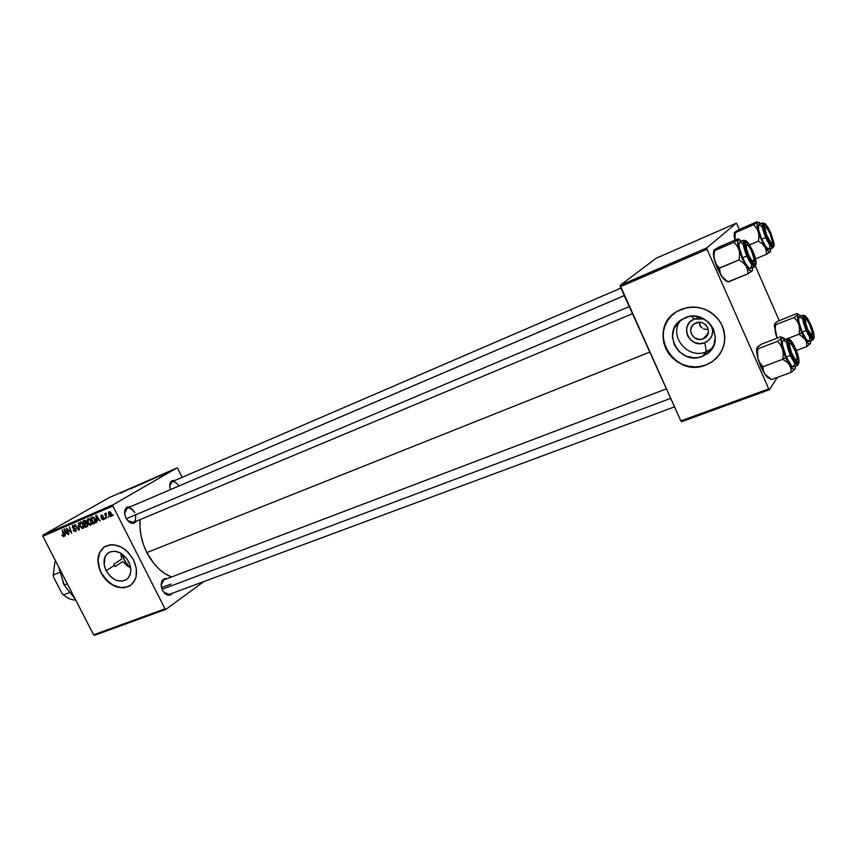 <?xml version="1.0" encoding="UTF-8"?>
<svg xmlns="http://www.w3.org/2000/svg" width="857" height="857" viewBox="0 0 857 857"><rect width="100%" height="100%" fill="white"/><g stroke="black" fill="none" stroke-linecap="round" stroke-linejoin="round"><path stroke-width="1.29" d="M704.818 342.714C712.124 338.879 714.299 333.094 711.331 325.36L712.767 330.973L711.835 335.869L709.039 339.983L704.818 342.714L706.35 351.756L704.818 342.714L699.805 343.625L694.77 342.607L690.463 339.822L687.55 335.676L686.436 330.813L687.325 325.939L690.067 321.814L694.266 319.05L691.695 316.212L694.266 319.05C678.615 324.749 689.628 349.345 704.818 342.714M704.1 318.965L694.266 319.05L699.291 318.076L704.1 318.965M712.328 348.167L706.35 351.756L712.328 348.167M703.104 338.869L708.15 333.287L703.104 338.869L699.719 339.49L694.77 338.001L691.438 334.123L690.699 330.834L691.299 327.556L693.152 324.771L695.991 322.907C705.225 318.675 713.388 332.837 704.711 338.022L703.104 338.869C693.795 343.025 685.75 328.788 694.524 323.657L699.376 322.264L702.794 322.928L705.718 324.814L707.711 327.631L708.45 330.941L707.828 334.241L705.954 337.026L703.104 338.869M702.354 356.362L706.35 351.756L702.354 356.362L698.348 357.487L694.191 357.819L686.007 356.126L679.012 351.574L674.255 344.835L672.445 336.919L673.848 328.992L678.283 322.264L685.107 317.743C707.314 307.449 727.282 341.611 706.489 354.209L702.354 356.362C679.772 366.26 660.49 331.691 681.829 319.425L689.103 316.554L693.292 316.158L701.594 317.776L708.718 322.361L713.56 329.217L715.349 337.262L713.827 345.253L709.253 351.959L702.354 356.362M672.134 315.108C648.021 335.955 676.602 377.712 706.136 364.836L706.029 364.964C673.366 379.094 645.803 329.152 676.73 311.584L686.939 307.577L692.981 306.988L699.076 307.556L704.979 309.291L710.464 312.109L715.295 315.901L719.291 320.539L722.29 325.821L724.165 331.53L724.861 337.454L724.336 343.357L722.633 349.003L719.816 354.166L716.002 358.655L711.342 362.297L706.029 364.964L700.265 366.55L694.277 367.021L688.278 366.346L682.515 364.557L677.18 361.75L672.488 358.001L668.589 353.48L665.653 348.328L663.779 342.757L663.029 336.962L663.447 331.156L665.011 325.564L667.689 320.4L671.363 315.858L675.916 312.109L681.176 309.313C697.405 304.235 710.56 308.67 720.641 322.628C727.947 338.054 725.151 351.07 712.253 361.697L706.136 364.836L712.36 361.568L718.38 356.073M114.42 565.374L115.084 566.541L122.883 561.506L127.168 565.877L130.65 567.72L127.168 565.877L122.883 561.506L115.084 566.541L113.863 564.152L114.42 565.374L106.129 570.698L114.463 565.352L113.863 564.152L121.683 559.139L120.719 553.172L121.683 559.139L113.863 564.152L114.42 565.374M128.7 561.731C132.214 569.916 131.282 575.99 125.893 579.943C118.373 582.835 111.785 579.75 106.129 570.698L104.19 564.913L105.036 556.846L106.289 554.736L110.028 551.897L114.902 551.233L120.173 552.872L127.05 559L129.91 564.634L130.842 570.494L130.532 573.226L128.421 577.779L126.707 579.418L122.294 581.132L117.141 580.585L114.538 579.471L109.76 575.808L106.129 570.698C102.551 562.46 103.526 556.354 109.032 552.379C116.509 549.594 123.065 552.711 128.7 561.731M104.811 546.595L104.8 546.595C97.387 552.497 96.188 561.185 101.233 572.647L101.008 572.797C95.834 560.907 97.237 552.09 105.229 546.359C115.984 542.374 125.411 546.884 133.521 559.867L136.306 568.341L136.145 576.472L134.956 580.018L130.607 585.374L124.233 587.816L116.831 587.013L109.514 583.092L106.225 580.135L103.354 576.665L99.273 568.684L97.88 560.328L99.401 552.861L103.622 547.398L109.942 544.806L113.595 544.731L121.201 547.077L124.854 549.401L128.207 552.39L133.521 559.867C138.577 571.651 137.238 580.382 129.525 586.081C118.673 590.269 109.171 585.845 101.008 572.797L101.233 572.647C109.396 585.695 118.898 590.119 129.75 585.931L130.36 585.545M706.382 325.521L705.461 324.578L706.382 325.521M172.482 593.215C169.311 596.643 165.979 595.669 162.498 590.291L161.137 585.406L161.887 581.025L164.48 578.636L167.126 578.657C161.502 578.625 159.959 582.503 162.498 590.291L165.497 594.008L167.918 595.187L170.232 595.079L172.482 593.215M632.487 313.716L133.328 522.438L127.597 520.563C133.446 524.313 136.124 522.395 135.642 514.8M136.499 521.11C133.231 524.784 129.686 523.756 125.893 518.024L124.544 513.15L124.865 510.14L127.029 507.151L130.35 506.766C124.854 506.841 123.365 510.59 125.893 518.024L128.957 521.859L131.453 523.166L133.874 523.22L136.499 521.11M169.3 594.394L163.848 592.391M161.502 587.645L170.939 584.088L161.502 587.645M146.858 552.583L649.799 352.098L146.858 552.583C153.403 564.956 161.63 573.097 171.55 576.975L165.24 573.836L159.284 569.273L153.778 563.381L146.858 552.583L143.419 544.506L141.105 536.118L139.991 527.773L140.141 519.588C139.166 530.472 141.405 541.474 146.858 552.583M624.292 295.558L155.438 496.032M164.801 578.539L164.062 579.825L164.801 578.539M700.715 326.688L699.258 322.264L699.848 325.274L701.915 327.856L700.715 326.688M703.404 328.724L705.14 329.27L703.404 328.724M707.036 329.452L705.14 329.27L707.036 329.452M699.291 323.153L701.09 322.425L699.291 323.153M94.613 635.273L165.979 609.306L203.88 581.56L165.979 609.306L165.005 608.834L112.856 506.016L42.85 536.257L93.627 634.833L165.005 608.834L165.979 609.306L94.613 635.273L93.627 634.833L94.613 635.273M91.099 520.735L91.667 524.141L90.049 525.202L87.907 523.188L87.275 519.738L88.935 518.656L90.831 520.263L88.1 518.731L87.178 520.242L87.907 523.188L90.853 525.127L91.099 520.735M96.959 520.403L96.691 522.534L95.791 515.518L96.38 515.25L100.13 521.067L98.641 519.685L96.959 520.403L98.641 519.685L100.13 521.067L96.38 515.25L95.791 515.518L96.691 522.534L96.959 520.403L98.951 519.235L96.959 520.403M63.643 536.728L61.811 535.25L63.086 536.053L63.6 535.539L62.218 529.98L64.179 535.861L63.643 536.728L63.9 534.586L62.218 529.98L63.364 536L61.811 535.25L63.643 536.728M76.23 529.208L75.952 531.447L73.702 530.922L73.67 529.894L75.105 530.954L75.877 529.701L72.641 527.805L72.438 525.587L74.677 525.812L75.18 526.584L73.316 525.962L72.866 527.194L76.23 529.208L75.362 530.879L73.231 530.172L75.695 531.586L76.23 529.208L72.866 527.194L73.22 525.994L75.18 526.584L72.877 525.287L72.416 527.43L76.23 529.208M78.33 523.027L79.39 529.915L78.78 530.183L74.998 524.473L78.726 529.155L78.33 523.027L78.726 529.155L74.998 524.473L78.78 530.183L79.39 529.915L78.33 523.027M83.343 524.056L83.911 527.451L82.304 528.501L80.183 526.498L79.54 523.07L81.19 521.988L83.075 523.595L80.365 522.063L79.455 523.563L80.183 526.498L83.108 528.426L83.343 524.056M113.038 514.489L112.867 515.635L113.038 514.489M87.575 524.13L87.65 526.209L85.336 527.387L83.033 521.002L85.689 520.649L86.375 523.166L87.575 524.13L84.918 520.317L83.033 521.002L85.336 527.387L87.435 526.444L87.575 524.13M65.271 533.965L65.036 536.043L64.082 529.176L64.661 528.919L68.346 534.629L66.889 533.268L65.271 533.965L66.889 533.268L68.346 534.629L64.661 528.919L64.082 529.176L65.036 536.043L65.271 533.965L67.2 532.85L65.271 533.965M67.917 530.365L68.817 534.425L66.535 528.116L70.949 532.422L69.46 526.851L71.752 533.172L67.339 528.887L67.917 530.365L67.339 528.887L71.752 533.172L69.46 526.851L70.949 532.422L66.535 528.116L68.817 534.425L67.917 530.365M103.311 519.803L101.33 518.721L102.851 519.299L103.451 518.603L100.997 517.007L101.169 515.132L103.076 515.957L101.662 515.603L101.233 516.225L103.622 517.703L103.858 519.374L103.311 519.803L103.826 518.024L103.054 519.246L101.33 518.721L103.311 519.803M95.17 523.006L93.092 524.066L90.799 517.66L92.77 516.985L94.195 517.896L95.459 520.563L95.17 523.006L94.87 518.946L92.61 516.975L90.799 517.66L93.092 524.066L95.17 523.006M111.196 513.086L111.71 515.582L110.478 516.589L108.957 515.239L108.421 512.55L109.535 511.64L110.81 512.443L108.978 511.779L108.957 515.239L111.046 516.503L111.196 513.086M108.443 516.46L108.271 517.596L108.443 516.46M106.204 516.31L106.354 518.41L104.683 513.718L105.529 514.468L105.914 513.107L106.204 516.31L106.236 513.15L105.529 514.468L104.683 513.718L106.354 518.41L106.204 516.31M105.1 517.885L104.929 519.021L105.1 517.885M112.985 504.805L176.853 467.997L109.246 497.585L43.021 535.079L112.985 504.805L112.856 506.016L165.005 608.834L93.627 634.833L42.85 536.257L43.021 535.079L42.85 536.257L112.856 506.016L112.985 504.805L176.853 467.997L177.763 468.533L176.853 467.997L109.246 497.585L43.021 535.079L112.985 504.805M151.164 479.588L146.418 481.891L151.164 479.588M154.881 478.11L159.113 475.903L154.881 478.11M120.783 493.161L126.108 490.343L120.783 493.161M134.913 486.84L131.71 488.329L134.913 486.84M141.684 483.53L135.513 486.712L141.684 483.53M143.665 482.866L138.952 485.169L143.665 482.866M169.547 471.757L168.443 472.314L169.547 471.757M146.076 481.945L141.844 483.937L146.076 481.945M124.244 491.5L128.464 489.315L124.244 491.5M129.043 489.251L133.103 487.279L129.043 489.251M159.134 476.385L162.701 474.499L159.134 476.385M151.507 479.706L155.642 477.456L151.507 479.706M169.697 471.543L166.054 473.321L169.697 471.543M165.101 473.696L164.008 474.253L165.101 473.696M163.923 474.146L166.729 472.71L163.923 474.146M161.877 475.11L160.784 475.656L161.877 475.11M182.166 477.338L177.763 468.533L182.166 477.338M681.636 421.676L769.479 389.71L777.267 377.434L769.479 389.71L768.74 388.885L707.057 249.291L620.329 286.763L680.844 420.905L768.74 388.885L769.479 389.71L681.636 421.676L680.844 420.905L681.636 421.676M656.183 258.246L620.136 285.36L706.811 247.866L736.259 223.195L656.183 258.246L620.136 285.36L680.844 420.905L768.74 388.885L707.057 249.291L620.329 286.763L620.136 285.36L706.811 247.866L707.057 249.291L706.811 247.866L736.259 223.195L736.956 224.106L736.259 223.195L656.183 258.246M779.163 320.432L755.467 266.345L779.163 320.432M739.302 229.44L736.956 224.106L739.302 229.44M170.425 489.583L169.729 486.358L170.425 482.384L171.903 480.777L174.892 480.477C170.382 480.209 168.904 483.252 170.425 489.583M124.576 513.525L127.19 508.115C130.06 507.301 132.589 508.79 134.785 512.572C129.578 506.112 126.172 506.433 124.576 513.525M178.942 485.94C174.517 480.134 171.432 480.113 169.707 485.865L171.989 481.72L170.414 482.405L620.918 288.07M161.116 584.977L163.944 579.868L161.116 584.977M127.854 507.762L127.597 506.883M147.393 481.088L144.844 482.405L147.425 481.109M142.83 483.455L145.829 481.998L142.83 483.455M140.087 484.505L143.762 482.716L140.087 484.505M124.929 491.157L127.725 489.69L124.929 491.157M155.556 477.756L158.363 476.288L155.556 477.756M147.565 481.238L151.239 479.449L147.565 481.238M167.008 472.796L169.59 471.511L167.008 472.796M87.778 525.973L85.336 527.387L87.489 525.48L87.778 525.973M84.511 523.531L83.793 521.538L85.55 520.531L83.793 521.538L85.636 520.595L84.618 521.185L86.246 521.377L85.957 522.609L86.546 522.267L84.511 523.531L85.85 522.813L85.893 521.881L85.154 521.056L83.793 521.538L84.511 523.531M85.55 526.434L84.779 524.28L86.621 523.209L84.779 524.28L86.771 523.273L85.807 523.841L87.543 524.056L86.921 525.802L87.885 525.245L85.55 526.434L87.06 525.662L87.168 524.505L86.386 523.713L84.779 524.28L85.55 526.434M80.354 523.049L79.455 523.563L80.354 523.049M82.947 527.612L82.829 524.195L80.569 522.845L80.055 524.163L80.676 526.327L80.076 523.863L80.633 522.813L81.715 522.192L80.708 522.77L83.279 523.938L82.85 527.676L80.676 526.327L82.208 527.751L84.007 527.001L82.883 527.655M79.38 529.83L78.78 530.183L79.38 529.83M75.33 528.18L74.42 528.705L75.33 528.18M74.602 527.944L73.627 528.512L74.602 527.944M74.216 525.427L73.22 525.994L74.216 525.427M65.164 533.15L65.036 529.508L66.878 532.358L65.164 533.15L66.46 532.604L64.639 529.733L65.164 533.15M103.054 517.939L103.815 518.014L103.161 517.328L100.869 516.792L103.054 517.939M103.108 517.296L102.369 517.724L103.108 517.296M101.265 515.089L100.869 516.792L101.522 515.646L103.076 515.957L101.265 515.089M102.379 515.153L101.48 515.678M96.862 519.578L96.766 515.839L98.641 518.753L96.862 519.578L98.201 518.999L96.359 516.075L96.862 519.578M95.341 522.759L93.092 524.066L95.341 522.759M93.317 523.113L91.56 518.196L93.359 517.167L91.56 518.196L93.445 517.21L92.267 517.896L93.627 517.328L92.931 517.735L94.816 518.849L94.184 522.727L93.317 523.113L94.773 522.224L94.763 520.07L93.37 517.885L91.56 518.196L93.317 523.113M88.1 519.706L87.178 520.242L88.1 519.706M90.692 524.302L91.163 522.866L90.488 520.702L89.353 519.513L88.185 519.61L88.41 523.016L87.8 520.542L88.378 519.481L89.471 518.86L88.453 519.438L91.035 520.606L90.596 524.366L88.41 523.016L89.942 524.441L91.753 523.681L90.638 524.345M109.428 514.961L109.321 512.304L110.135 511.833L109.353 512.293L111.164 513.032L110.799 515.935L109.428 514.961L110.382 515.968L111.121 515.464L109.739 512.272L108.925 513.107L109.428 514.961M110.874 515.893L111.742 515.378L110.874 515.893M103.858 547.259L99.626 552.722L98.105 560.189L99.498 568.534L101.233 572.647L106.45 579.985L113.317 585.256L120.826 587.677L127.843 586.841M671.481 315.74L667.807 320.282L665.139 325.456L663.564 331.038L663.147 336.844L663.896 342.639L665.771 348.21L668.706 353.352L672.606 357.883L677.298 361.622L682.622 364.439L688.396 366.218L694.384 366.892L700.373 366.421L706.136 364.836L711.449 362.168L716.098 358.526M680.737 320.164C667.924 335.59 687.7 360.015 706.35 351.756C687.7 360.015 667.924 335.59 680.737 320.164M64.2 584.999L58.694 567.023L64.2 584.999L67.317 583.756L64.2 584.999L75.341 599.343L64.2 584.999M62.936 582.385L64.146 584.881M129.332 567.13L123.922 559.267L121.63 553.729L125.165 561.528L129.332 567.13M115.084 566.541L114.463 565.352L115.084 566.541M771.343 244.438L771.729 242.917L771.343 244.438M770.518 233.158C774.171 242.895 774.289 246.484 770.872 243.934L765.976 234.818L763.898 226.377L764.294 224.93L766.072 225.637L770.518 233.158L773.41 243.527L773.046 245.016L771.279 244.374L766.801 236.832L763.93 227.116C764.305 222.938 766.501 224.952 770.518 233.158L770.518 233.158M762.773 222.884C761.444 224.641 762.419 229.526 765.676 237.539L766.501 237.121C761.455 220.763 762.891 219.349 770.807 232.879L767.658 226.826L764.83 223.473L763.276 223.988L763.544 228.23L767.54 239.36L770.732 244.727L773.218 246.784L774.032 245.916L774.042 243.409L770.807 232.879C775.874 249.162 774.439 250.576 766.501 237.121L765.676 237.539C762.376 229.419 761.423 224.534 762.816 222.863L765.547 224.063M762.816 222.863L758.884 224.566C757.481 226.237 758.413 231.122 761.712 239.232L765.676 237.539L761.712 239.232L766.19 247.266L769.147 249.355M757.652 222.22L753.603 224.759L756.463 227.962L758.381 231.904L758.959 236.403L758.413 241.138L762.087 243.602L764.851 246.73L766.254 250.383L766.501 254.283L770.443 251.637L768.911 251.604L765.751 248.134L760.416 237.732L757.052 225.509L757.299 222.702L759.195 222.392L760.705 223.784L757.642 222.22L753.603 224.759L735.306 232.697L753.603 224.759L756.463 227.962L758.381 231.904L758.959 236.403L758.413 241.138L749.607 244.888L758.413 241.138L762.087 243.602L764.851 246.73L758.381 231.904C756.881 226.623 756.624 223.398 757.62 222.242L757.62 222.242M756.913 221.792L738.798 229.665L756.913 221.792M755.467 258.91L766.501 254.283L755.467 258.91M734.438 232.59L734.095 235.686L735.21 233.211L734.942 240.142L735.306 232.697L734.46 232.493L738.798 229.665L734.749 232.172M734.095 235.686L734.867 240.174L734.406 232.643M770.443 251.637L770.957 248.594L770.443 251.637C769.34 252.526 767.476 250.897 764.851 246.73L766.254 250.383L766.501 254.283L770.668 251.283M761.905 226.762L759.248 224.513M758.691 224.695L758.584 229.847L761.712 239.232C764.851 246.066 767.326 249.441 769.136 249.366L773.078 247.705C771.289 247.769 768.825 244.384 765.676 237.539C768.879 244.491 771.364 247.866 773.132 247.673M769.372 249.194L769.736 245.841M765.237 227.201L763.898 226.409L765.237 227.201M735.21 233.211L734.492 232.44M766.308 235.686L766.822 235.482C764.358 228.465 764.39 225.969 766.908 227.994L770.497 234.486L772.35 241.278L771.878 242.906L770.936 242.51L766.822 235.482L764.969 228.648L765.462 227.051L766.415 227.491L769.843 232.954L772.339 241.138C771.943 244.427 770.1 242.542 766.822 235.482L766.308 235.686M748.44 256.125L748.986 255.782C745.461 246.816 745.333 243.517 748.6 245.884L751.418 250.565L748.365 245.616L747.143 244.695L746.383 245.059L746.629 249.258L748.257 254.143L751.332 259.842L753.721 261.599L753.753 257.014L751.418 250.565L754.181 259.425C754.01 263.174 752.275 261.953 748.986 255.782L748.44 256.125M746.597 244.77L745.033 243.999L746.597 244.77M126.29 518.742L629.263 306.581L126.29 518.742M752.992 263.324L753.549 261.653L752.992 263.324M726.736 281.342L723.447 278.825L728.375 281.921L747.85 273.854L727.839 281.878L721.476 276.115L719.88 272.29L719.494 268.177L716.527 264.684L714.556 260.442L717.555 268.723L719.494 268.177L716.527 264.684L714.556 260.442L713.988 255.665L714.577 250.651L733.999 242.306L737.02 245.777L739.034 250.019L739.634 254.85L739.045 259.928L743.008 262.542L745.986 265.863L747.54 269.719L747.85 273.854L752.446 270.48L750.453 270.962L747.936 268.616L742.087 258.364L738.113 246.248L737.673 241.845L738.402 239.521L733.999 242.306L713.785 250.565L718.584 247.191L737.781 238.921L718.584 247.191L714.138 249.965M752.328 251.08C756.313 261.856 756.27 265.659 752.2 262.478L747.175 253.126L745.033 244.02L745.504 242.424L747.497 243.109L752.328 251.08L755.349 262.231L754.406 264.095L752.939 263.281L748.065 255.279L745.076 245.177C745.429 240.142 747.85 242.113 752.328 251.08L751.782 251.358L752.328 251.08M743.908 240.217C742.355 242.167 743.33 247.448 746.833 256.061L747.722 255.6C742.408 238.032 744.047 236.414 752.65 250.758L749.243 244.32L746.147 240.806L744.39 241.449L744.594 246.066L748.836 258L752.317 263.688L755.06 265.799L756.003 264.813L755.756 260.164L752.65 250.758C759.677 266.345 754.685 271.776 747.722 255.6L746.833 256.061C743.298 247.33 742.333 242.038 743.962 240.196L747.154 241.631M750.721 268.509C748.686 268.648 745.986 265.092 742.623 257.839L739.323 247.759L738.948 244.095L739.805 241.974C738.145 243.838 739.088 249.13 742.623 257.839L746.833 256.061L742.623 257.839L746.286 264.717L749.586 268.337L754.91 266.763C752.896 266.891 750.207 263.324 746.833 256.061C750.271 263.453 752.982 267.009 754.974 266.731M724.101 279.061L721.476 276.115L717.555 268.723L723.447 278.825L720.501 274.261L719.494 268.177L739.045 259.928L717.555 268.723L713.677 256.704L713.742 250.49M737.781 238.921L741.883 241.085L738.402 239.521L733.999 242.306L737.02 245.777L739.034 250.019L739.634 254.85L739.045 259.928L743.008 262.542L745.986 265.863L739.034 250.019C737.47 244.331 737.256 240.828 738.402 239.521L738.67 238.953L737.781 238.921M713.752 250.48L713.367 254.4L714.556 260.442L713.988 255.665L714.577 250.651L713.785 250.565M752.81 267.641L752.167 270.908C750.914 271.948 748.847 270.266 745.986 265.863L747.54 269.719L747.85 273.854L752.167 270.908L752.81 267.641M743.115 244.224L740.18 241.92M751.021 268.305L751.493 264.62M723.447 278.825L727.314 281.321M811.375 336.651L812.382 332.998L809.694 324.46L812.425 333.469C812.222 336.437 810.765 335.312 808.055 330.074L807.594 330.384L808.055 330.074L811.772 335.173L811.375 336.651M809.694 324.46L807.005 320.057L805.987 319.35L805.409 319.843L805.837 323.989L808.055 330.074C804.777 321.729 804.498 318.472 807.23 320.304L809.694 324.46M805.591 319.49L804.284 318.665L805.591 319.49M804.155 337.937L801.841 332.709L799.078 334.198L805.344 339.49L806.651 342.918L806.791 346.56L796.282 350.513L806.791 346.56L810.593 343.303L809.704 343.957L808.515 343.432L805.344 339.49L798.981 324.921L799.592 329.463L799.078 334.198L804.155 337.937M810.433 324.814L813.304 334.069L813.175 337.122L811.59 336.865L807.305 329.731L804.294 319.318C804.68 315.333 806.726 317.165 810.433 324.814C814.182 334.894 814.354 338.686 810.947 336.169L806.491 327.749L804.284 319.05L804.573 317.369L806.18 317.701L810.433 324.814M809.072 341.429L806.555 339.747L802.238 332.088C798.831 323.603 797.846 318.472 799.302 316.683L798.585 319.029L799.078 322.618L802.238 332.088L806.244 330.566L802.238 332.088C805.13 338.397 807.401 341.504 809.062 341.429L813.036 339.929C811.397 340.004 809.126 336.876 806.244 330.566L807.058 330.127C801.884 313.533 803.095 311.637 810.668 324.428L807.626 318.6L804.98 315.644L803.63 316.587L804.048 321.161L808.065 332.312L811.129 337.39L813.4 339.008L814.096 337.862L813.647 333.277L810.668 324.428C817.085 338.761 813.432 345.028 807.058 330.127L806.244 330.566C809.222 337.058 811.525 340.165 813.132 339.886M785.258 339.468L799.078 334.198L785.258 339.468L782.045 337.701L777.492 341.365L780.577 344.996L782.645 349.356L783.287 354.241L782.72 359.319L786.587 361.804L789.479 364.911L785.698 357.712L782.72 359.319L786.587 361.804L789.479 364.911L790.915 368.521L791.107 372.345L771.461 379.576L764.744 374.091L763.255 370.524L762.998 366.7L782.72 359.319L762.998 366.7L759.966 363.047L757.952 358.697L757.513 351.359L757.909 348.853L777.492 341.365L757.909 348.853L756.892 347.996L761.337 344.193L780.706 336.758L781.745 337.176L781.627 338.087C782.377 337.112 783.587 337.583 785.28 339.49M775.724 333.887L775.146 329.377L775.671 324.707L794.107 317.518L797.021 320.872L798.981 324.921L797.535 318.268L797.899 314.573L794.107 317.518L775.671 324.707L774.717 324.364L774.835 323.56L777.374 321.471L796.914 313.501L801.124 315.976L796.914 313.501L777.374 321.471L774.61 324.032L775.671 324.707L775.146 329.377L775.724 333.887L774.374 324.974L777.138 338.129L775.724 333.887M777.653 337.937L776.538 335.998L777.653 337.937M810.883 340.743L810.508 343.475C809.565 344.718 807.851 343.389 805.344 339.49L806.651 342.918L806.791 346.56L810.508 343.475L810.883 340.743M809.458 341.075L809.629 337.337M801.884 318.45L799.442 316.651M803.18 315.183C801.863 317.133 802.891 322.264 806.244 330.566C802.816 322.061 801.831 316.919 803.266 315.151L799.302 316.683M798.981 324.921C797.428 319.522 797.064 316.072 797.899 314.573L794.107 317.518L797.021 320.872L798.981 324.921L799.592 329.463L799.078 334.198L801.841 332.709L798.981 324.921M795.928 361.761L796.507 360.144L795.928 361.761M791.547 352.87L790.979 353.116L791.547 352.87L789.522 345.328L789.672 343.646L790.915 343.453L795.157 350.459L797.181 358.012C796.785 361.783 794.91 360.069 791.547 352.87C788.772 344.739 788.89 341.922 791.879 344.418L795.778 352.109L797.192 358.933L796.346 360.133L795.189 359.329L791.547 352.87M670.667 398.334L162.048 589.305L670.667 398.334M789.929 343.282L788.408 342.457L789.929 343.282M795.135 348.863L794.6 349.153L795.135 348.863L796.764 353.073L798.296 360.283L797.546 362.543L796.217 362.018L791.557 354.498L788.419 343.561C788.794 338.794 791.032 340.561 795.135 348.863C799.238 360.058 799.26 364.086 795.21 360.936L790.69 352.366L788.397 342.971L788.74 341.107L790.529 341.365L795.135 348.863M783.309 340.25L782.42 341.557L782.441 344.707L786.158 357.005L790.4 355.409L786.158 357.005C789.222 363.647 791.686 366.914 793.539 366.785L797.771 365.221C795.928 365.339 793.475 362.072 790.4 355.409L791.279 354.937C784.262 339.243 788.751 332.762 795.414 348.435L792.125 342.254L789.233 339.19L787.712 340.325L788.097 345.307L792.361 357.273L795.682 362.629L798.188 364.236L798.981 362.929L798.917 359.929L795.414 348.435C802.302 363.7 798.124 370.856 791.279 354.937L790.4 355.409C793.582 362.286 796.078 365.532 797.888 365.168M766.126 375.998L771.461 379.576L791.107 372.345L795.157 368.917L793.646 369.388L791.311 367.439L785.698 357.712L781.67 345.478L781.091 340.797L781.745 337.176L780.706 336.758L761.337 344.193L757.792 346.774L756.892 347.996L757.909 348.853L757.342 353.866L757.952 358.697L756.56 351.552L756.827 348.113L756.549 351.413L757.952 358.697L764.744 374.091L760.952 366.978L757.952 358.697L759.966 363.047L762.998 366.7L763.255 370.524L764.744 374.091L769.693 378.569M795.157 368.917L795.157 368.917C794.085 370.353 792.2 369.013 789.479 364.911L790.915 368.521L791.107 372.345L795.157 368.917L795.628 366.014L795.157 368.917M769.65 378.569L767.476 377.466L764.744 374.091L766.469 376.137M787.304 338.729C785.762 340.915 786.79 346.474 790.4 355.409C786.715 346.239 785.719 340.658 787.401 338.686L783.202 340.293C781.488 342.275 782.473 347.846 786.158 357.005L791.868 366.175L793.496 366.807L794.439 364.021M786.008 342.061L784.059 340.358M787.401 338.686L790.529 340.197M782.645 349.356C781.016 343.539 780.673 339.79 781.627 338.087L777.492 341.365L780.577 344.996L782.645 349.356L783.287 354.241L782.72 359.319L785.698 357.712L782.645 349.356M74.763 600.007L75.534 599.707L74.763 600.007C70.852 599.718 67.092 598.015 63.472 594.908L61.875 593.258L53.595 577.189L53.22 575.036L59.615 572.433L53.22 575.036L55.009 561.678L53.22 575.036L53.595 577.189L61.875 593.258L63.472 594.908C67.092 598.015 70.852 599.718 74.763 600.007M69.085 592.712L63.472 594.908L69.085 592.712M55.78 561.367L55.009 561.678L55.78 561.367M707.507 334.926L704.711 338.022M710.432 349.613L706.489 354.209M125.893 579.943L126.847 579.311M167.49 595.069L674.502 406.839M624.314 295.601L127.19 508.115M666.382 388.853L163.944 579.868M85.571 523.049L86.568 522.481M86.868 525.844L87.885 525.255M80.633 522.813L81.715 522.192M73.134 526.037L74.216 525.416M94.334 522.641L95.566 521.924M88.378 519.481L89.46 518.849M109.321 512.304L110.135 511.833M773.078 247.705L774.139 244.898M739.795 241.985L743.962 240.196M754.91 266.763L756.142 263.474M713.367 254.4L714.267 252.419M813.036 339.929L814.15 337.24M805.944 316.404L803.266 315.151M774.332 326.71L775.328 324.653M797.771 365.221L799.056 362.083M756.549 351.413L757.834 348.831"/></g></svg>
